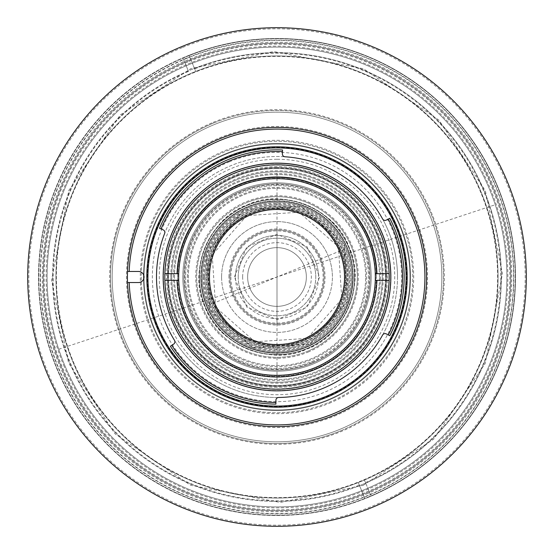 <?xml version="1.0" encoding="UTF-8"?>
<svg xmlns="http://www.w3.org/2000/svg" width="554" height="554" viewBox="0 0 554 554"><rect width="100%" height="100%" fill="white"/><g stroke="black" fill="none" stroke-linecap="round" stroke-linejoin="round"><path stroke-width="0.42" stroke-dasharray="2.77 2.08" d="M207.875 305.559A74.79 74.79 0 0 1 248.441 207.875A74.79 74.79 0 0 1 346.125 248.441A74.79 74.79 0 0 1 305.559 346.125A74.79 74.79 0 0 1 207.875 305.559L346.125 248.441M305.559 346.125A74.79 74.79 0 0 1 207.875 305.559A74.79 74.79 0 0 1 248.441 207.875A74.79 74.79 0 0 1 346.125 248.441A74.79 74.79 0 0 1 305.559 346.125A74.79 74.79 0 0 0 346.125 248.441A74.79 74.79 0 0 0 248.441 207.875A74.79 74.79 0 0 1 346.125 248.441A74.79 74.79 0 0 1 305.559 346.125A74.79 74.79 0 0 0 346.125 248.441A74.79 74.79 0 0 0 248.441 207.875A74.79 74.79 0 0 0 207.875 305.559A74.79 74.79 0 0 0 305.559 346.125A74.79 74.79 0 0 0 346.125 248.441A74.79 74.79 0 0 0 248.441 207.875A74.79 74.79 0 0 0 207.875 305.559A74.79 74.79 0 0 0 305.559 346.125A74.79 74.79 0 0 1 207.875 305.559A74.79 74.79 0 0 1 248.441 207.875A74.79 74.79 0 0 0 207.875 305.559A74.79 74.79 0 0 0 305.559 346.125M58.745 349.262A229.91 229.91 0 0 1 204.738 58.745A229.91 229.91 0 0 1 495.255 204.738A229.91 229.91 0 0 1 349.262 495.255A229.91 229.91 0 0 1 58.745 349.262L495.255 204.738M349.262 495.255A229.91 229.91 0 0 1 58.745 349.262A229.91 229.91 0 0 1 204.738 58.745A229.91 229.91 0 0 1 495.255 204.738A229.91 229.91 0 0 1 349.262 495.255M247.236 204.952C281.751 187.058 337.358 210.146 349.048 247.236C366.942 281.751 343.854 337.358 306.764 349.048C272.249 366.942 216.642 343.854 204.952 306.764C187.058 272.249 210.146 216.642 247.236 204.952M362.676 484.369A224.37 224.37 0 0 0 484.369 191.324A224.37 224.37 0 0 0 191.324 69.631A224.37 224.37 0 0 1 484.369 191.324A224.37 224.37 0 0 1 362.676 484.369A224.37 224.37 0 0 1 69.631 362.676A224.37 224.37 0 0 1 191.324 69.631A224.37 224.37 0 0 0 69.631 362.676A224.37 224.37 0 0 0 362.676 484.369M363.099 485.394L433.761 439.066L485.235 363.472L502.45 273.655L485.394 190.901L439.066 120.239L363.472 68.765L273.655 51.55L190.901 68.606L120.239 114.934L68.765 190.528L51.55 280.345L68.606 363.099L114.934 433.761L190.528 485.235L280.345 502.45L363.099 485.394M241.038 189.96A94.18 94.18 0 0 1 364.04 241.038A94.18 94.18 0 0 1 312.962 364.04A94.18 94.18 0 0 1 189.96 312.962A94.18 94.18 0 0 1 241.038 189.96A94.18 94.18 0 0 1 364.04 241.038A94.18 94.18 0 0 1 312.962 364.04A94.18 94.18 0 0 1 189.96 312.962A94.18 94.18 0 0 1 241.038 189.96M181.802 46.591A249.3 249.3 0 0 0 46.591 372.198A249.3 249.3 0 0 0 372.198 507.409A249.3 249.3 0 0 0 507.409 181.802A249.3 249.3 0 0 0 181.802 46.591M182.231 47.616A248.192 248.192 0 0 0 47.616 371.769A248.192 248.192 0 0 0 371.769 506.384A248.192 248.192 0 0 0 506.384 182.231A248.192 248.192 0 0 0 182.231 47.616M312.539 363.022A93.072 93.072 0 0 1 190.978 312.539A93.072 93.072 0 0 1 241.461 190.978A93.072 93.072 0 0 1 363.022 241.461A93.072 93.072 0 0 1 312.539 363.022M367.434 495.885A236.835 236.835 0 0 1 58.115 367.434A236.835 236.835 0 0 1 186.566 58.115A236.835 236.835 0 0 1 495.885 186.566A236.835 236.835 0 0 1 367.434 495.885A236.835 236.835 0 0 1 58.115 367.434A236.835 236.835 0 0 1 186.566 58.115A236.835 236.835 0 0 1 495.885 186.566A236.835 236.835 0 0 1 367.434 495.885M56.577 368.071A238.497 238.497 0 0 0 368.071 497.423A238.497 238.497 0 0 0 497.423 185.929A238.497 238.497 0 0 0 185.929 56.577A238.497 238.497 0 0 0 56.577 368.071M368.071 497.423A238.497 238.497 0 0 0 497.423 185.929A238.497 238.497 0 0 0 185.929 56.577A238.497 238.497 0 0 1 497.423 185.929A238.497 238.497 0 0 1 368.071 497.423A238.497 238.497 0 0 1 56.577 368.071A238.497 238.497 0 0 1 185.929 56.577A238.497 238.497 0 0 0 56.577 368.071A238.497 238.497 0 0 0 368.071 497.423M303.017 339.976A68.142 68.142 0 0 0 339.976 250.983A68.142 68.142 0 0 0 250.983 214.024A68.142 68.142 0 0 0 214.024 303.017A68.142 68.142 0 0 0 303.017 339.976A68.142 68.142 0 0 0 339.976 250.983A68.142 68.142 0 0 0 250.983 214.024A68.142 68.142 0 0 0 214.024 303.017A68.142 68.142 0 0 0 303.017 339.976M342.538 249.923A70.912 70.912 0 0 1 304.077 342.538A70.912 70.912 0 0 1 211.462 304.077A70.912 70.912 0 0 1 249.923 211.462A70.912 70.912 0 0 1 342.538 249.923M366.637 493.96A234.751 234.751 0 0 0 493.96 187.363A234.751 234.751 0 0 0 187.363 60.04A234.751 234.751 0 0 0 60.04 366.637A234.751 234.751 0 0 0 366.637 493.96M187.73 60.926A233.788 233.788 0 0 1 493.074 187.73A233.788 233.788 0 0 1 366.27 493.074A233.788 233.788 0 0 1 60.926 366.27A233.788 233.788 0 0 1 187.73 60.926A233.788 233.788 0 0 1 493.074 187.73A233.788 233.788 0 0 1 366.27 493.074A233.788 233.788 0 0 1 60.926 366.27A233.788 233.788 0 0 1 187.73 60.926A233.788 233.788 0 0 1 493.074 187.73A233.788 233.788 0 0 1 366.27 493.074A233.788 233.788 0 0 1 60.926 366.27A233.788 233.788 0 0 1 187.73 60.926A233.788 233.788 0 0 1 493.074 187.73A233.788 233.788 0 0 1 366.27 493.074A233.788 233.788 0 0 1 60.926 366.27A233.788 233.788 0 0 1 187.73 60.926M304.499 343.563A72.02 72.02 0 0 0 343.563 249.501A72.02 72.02 0 0 0 249.501 210.437A72.02 72.02 0 0 1 343.563 249.501A72.02 72.02 0 0 1 304.499 343.563A72.02 72.02 0 0 0 343.563 249.501A72.02 72.02 0 0 0 249.501 210.437A72.02 72.02 0 0 0 210.437 304.499A72.02 72.02 0 0 0 304.499 343.563A72.02 72.02 0 0 1 210.437 304.499A72.02 72.02 0 0 1 249.501 210.437A72.02 72.02 0 0 0 210.437 304.499A72.02 72.02 0 0 0 304.499 343.563M364.788 489.487A229.91 229.91 0 0 1 64.513 364.788A229.91 229.91 0 0 1 189.212 64.513A229.91 229.91 0 0 1 489.487 189.212A229.91 229.91 0 0 1 364.788 489.487A229.91 229.91 0 0 1 64.513 364.788A229.91 229.91 0 0 1 189.212 64.513A229.91 229.91 0 0 1 489.487 189.212A229.91 229.91 0 0 1 364.788 489.487M63.627 365.155A230.873 230.873 0 0 0 365.155 490.373A230.873 230.873 0 0 0 490.373 188.845A230.873 230.873 0 0 0 188.845 63.627A230.873 230.873 0 0 0 63.627 365.155M303.44 341.001A69.25 69.25 0 0 0 341.001 250.56A69.25 69.25 0 0 0 250.56 212.999A69.25 69.25 0 0 1 341.001 250.56A69.25 69.25 0 0 1 303.44 341.001A69.25 69.25 0 0 1 212.999 303.44A69.25 69.25 0 0 1 250.56 212.999A69.25 69.25 0 0 0 212.999 303.44A69.25 69.25 0 0 0 303.44 341.001M213.117 122.372A167.308 167.308 0 0 1 431.628 213.117A167.308 167.308 0 0 1 340.883 431.628A167.308 167.308 0 0 1 122.372 340.883A167.308 167.308 0 0 1 213.117 122.372M305.926 347.012A75.753 75.753 0 0 0 347.012 248.074A75.753 75.753 0 0 0 248.074 206.988A75.753 75.753 0 0 0 206.988 305.926A75.753 75.753 0 0 0 305.926 347.012M340.572 430.86A166.477 166.477 0 0 0 430.86 213.428A166.477 166.477 0 0 0 213.428 123.14A166.477 166.477 0 0 1 430.86 213.428A166.477 166.477 0 0 1 340.572 430.86A166.477 166.477 0 0 0 430.86 213.428A166.477 166.477 0 0 0 213.428 123.14A166.477 166.477 0 0 0 123.14 340.572A166.477 166.477 0 0 0 340.572 430.86A166.477 166.477 0 0 1 123.14 340.572A166.477 166.477 0 0 1 213.428 123.14A166.477 166.477 0 0 0 123.14 340.572A166.477 166.477 0 0 0 340.572 430.86M214.066 124.671A164.815 164.815 0 0 1 429.329 214.066A164.815 164.815 0 0 1 339.934 429.329A164.815 164.815 0 0 1 124.671 339.934A164.815 164.815 0 0 1 214.066 124.671A164.815 164.815 0 0 1 429.329 214.066A164.815 164.815 0 0 1 339.934 429.329A164.815 164.815 0 0 1 124.671 339.934A164.815 164.815 0 0 1 214.066 124.671M307.671 351.243A80.33 80.33 0 0 0 351.243 246.329A80.33 80.33 0 0 0 246.329 202.757A80.33 80.33 0 0 1 351.243 246.329A80.33 80.33 0 0 1 307.671 351.243A80.33 80.33 0 0 1 202.757 307.671A80.33 80.33 0 0 1 246.329 202.757A80.33 80.33 0 0 0 202.757 307.671A80.33 80.33 0 0 0 307.671 351.243M308.038 352.129A81.293 81.293 0 0 0 352.129 245.962A81.293 81.293 0 0 0 245.962 201.871A81.293 81.293 0 0 0 201.871 308.038A81.293 81.293 0 0 0 308.038 352.129M311.902 361.485A91.41 91.41 0 0 0 361.485 242.098A91.41 91.41 0 0 0 242.098 192.515A91.41 91.41 0 0 1 361.485 242.098A91.41 91.41 0 0 1 311.902 361.485A91.41 91.41 0 0 1 192.515 311.902A91.41 91.41 0 0 1 242.098 192.515A91.41 91.41 0 0 0 192.515 311.902A91.41 91.41 0 0 0 311.902 361.485M312.269 362.371A92.373 92.373 0 0 0 362.371 241.731A92.373 92.373 0 0 0 241.731 191.629A92.373 92.373 0 0 0 191.629 312.269A92.373 92.373 0 0 0 312.269 362.371M334.484 416.13A150.543 150.543 0 0 0 416.13 219.516A150.543 150.543 0 0 0 219.516 137.87A150.543 150.543 0 0 0 137.87 334.484A150.543 150.543 0 0 0 334.484 416.13M219.883 138.756A149.58 149.58 0 0 1 415.244 219.883A149.58 149.58 0 0 1 334.117 415.244A149.58 149.58 0 0 1 138.756 334.117A149.58 149.58 0 0 1 219.883 138.756A149.58 149.58 0 0 1 415.244 219.883A149.58 149.58 0 0 1 334.117 415.244A149.58 149.58 0 0 1 138.756 334.117A149.58 149.58 0 0 1 219.883 138.756M328.827 402.446A135.73 135.73 0 0 0 402.446 225.173A135.73 135.73 0 0 0 225.173 151.554A135.73 135.73 0 0 0 151.554 328.827A135.73 135.73 0 0 0 328.827 402.446A135.73 135.73 0 0 0 402.446 225.173A135.73 135.73 0 0 0 225.173 151.554A135.73 135.73 0 0 0 151.554 328.827A135.73 135.73 0 0 0 328.827 402.446M229.404 161.796A124.65 124.65 0 0 1 392.204 229.404A124.65 124.65 0 0 1 324.596 392.204A124.65 124.65 0 0 1 161.796 324.596A124.65 124.65 0 0 1 229.404 161.796M329.194 403.333A136.693 136.693 0 0 0 403.333 224.806A136.693 136.693 0 0 0 224.806 150.667A136.693 136.693 0 0 0 150.667 329.194A136.693 136.693 0 0 0 329.194 403.333M361.409 481.294A221.046 221.046 0 0 0 481.294 192.591A221.046 221.046 0 0 0 192.591 72.706A221.046 221.046 0 0 1 481.294 192.591A221.046 221.046 0 0 1 361.409 481.294A221.046 221.046 0 0 1 72.706 361.409A221.046 221.046 0 0 1 192.591 72.706A221.046 221.046 0 0 0 72.706 361.409A221.046 221.046 0 0 0 361.409 481.294M188.097 61.813A232.825 232.825 0 0 0 61.813 365.903A232.825 232.825 0 0 0 365.903 492.187A232.825 232.825 0 0 0 492.187 188.097A232.825 232.825 0 0 0 188.097 61.813M364.428 480.02A221.046 221.046 0 0 1 72.685 361.367A221.046 221.046 0 0 1 195.714 71.438L189.163 55.566A238.22 238.22 0 0 0 56.813 367.918A238.22 238.22 0 0 0 367.918 497.187A238.22 238.22 0 0 0 497.187 186.082A238.22 238.22 0 0 0 183.014 58.101A238.22 238.22 0 0 0 56.813 367.918A238.22 238.22 0 0 0 370.986 495.899A238.22 238.22 0 0 0 497.187 186.082A238.22 238.22 0 0 0 189.163 55.566L195.714 71.438A221.046 221.046 0 0 1 481.315 192.633A221.046 221.046 0 0 1 364.428 480.02L370.986 495.899L364.428 480.02M192.633 72.685A221.046 221.046 0 0 1 481.315 192.633A221.046 221.046 0 0 1 358.286 482.562L364.837 498.434L358.286 482.562A221.046 221.046 0 0 1 72.685 361.367A221.046 221.046 0 0 1 192.633 72.685M186.712 58.35A236.558 236.558 0 0 0 58.35 367.288A236.558 236.558 0 0 0 367.288 495.65A236.558 236.558 0 0 0 495.65 186.712A236.558 236.558 0 0 0 186.712 58.35M365.488 482.582A223.816 223.816 0 0 0 483.871 191.58A223.816 223.816 0 0 0 194.662 68.883M188.512 71.418L183.014 58.101L188.512 71.418A223.816 223.816 0 0 0 70.129 362.42A223.816 223.816 0 0 0 359.338 485.117M61.03 366.229A233.677 233.677 0 0 1 187.771 61.03A233.677 233.677 0 0 1 492.97 187.771A233.677 233.677 0 0 1 366.229 492.97A233.677 233.677 0 0 1 61.03 366.229M480.886 192.764A220.603 220.603 0 0 0 192.764 73.114A220.603 220.603 0 0 0 73.114 361.236A220.603 220.603 0 0 0 361.236 480.886A220.603 220.603 0 0 0 480.886 192.764M277 324.09A47.09 47.09 0 0 0 324.09 277A47.09 47.09 0 0 0 277 229.91A47.09 47.09 0 0 0 229.91 277A47.09 47.09 0 0 0 277 324.09L277 229.91M324.09 277A47.09 47.09 0 0 1 277 324.09A47.09 47.09 0 0 1 229.91 277A47.09 47.09 0 0 1 277 229.91A47.09 47.09 0 0 1 324.09 277A47.09 47.09 0 0 0 277 229.91A47.09 47.09 0 0 0 229.91 277A47.09 47.09 0 0 1 277 229.91A47.09 47.09 0 0 1 324.09 277A47.09 47.09 0 0 1 277 324.09A47.09 47.09 0 0 1 229.91 277A47.09 47.09 0 0 0 277 324.09A47.09 47.09 0 0 0 324.09 277A47.09 47.09 0 0 1 277 324.09A47.09 47.09 0 0 1 229.91 277A47.09 47.09 0 0 0 277 324.09A47.09 47.09 0 0 0 324.09 277A47.09 47.09 0 0 0 277 229.91A47.09 47.09 0 0 0 229.91 277A47.09 47.09 0 0 1 277 229.91A47.09 47.09 0 0 1 324.09 277M277 382.26A105.26 105.26 0 0 0 382.26 277A105.26 105.26 0 0 0 277 171.74A105.26 105.26 0 0 0 171.74 277A105.26 105.26 0 0 0 277 382.26L277 171.74M171.74 277A105.26 105.26 0 0 0 277 382.26A105.26 105.26 0 0 0 382.26 277A105.26 105.26 0 0 0 277 171.74A105.26 105.26 0 0 0 171.74 277A105.26 105.26 0 0 0 277 382.26A105.26 105.26 0 0 0 382.26 277A105.26 105.26 0 0 0 277 171.74A105.26 105.26 0 0 0 171.74 277A105.26 105.26 0 0 0 277 382.26A105.26 105.26 0 0 0 382.26 277A105.26 105.26 0 0 0 277 171.74A105.26 105.26 0 0 0 171.74 277M208.027 277C205.056 311.272 242.728 348.944 277 345.973C311.272 348.944 348.944 311.272 345.973 277C348.944 311.272 311.272 348.944 277 345.973C242.728 348.944 205.056 311.272 208.027 277C205.056 242.728 242.728 205.056 277 208.027C311.272 205.056 348.944 242.728 345.973 277C348.944 242.728 311.272 205.056 277 208.027C242.728 205.056 205.056 242.728 208.027 277M344.311 277A67.311 67.311 0 0 1 277 344.311A67.311 67.311 0 0 1 209.689 277A67.311 67.311 0 0 0 277 344.311A67.311 67.311 0 0 0 344.311 277A67.311 67.311 0 0 0 277 209.689A67.311 67.311 0 0 0 209.689 277A67.311 67.311 0 0 1 277 209.689A67.311 67.311 0 0 1 344.311 277A67.311 67.311 0 0 0 277 209.689A67.311 67.311 0 0 0 209.689 277M182.82 277A94.18 94.18 0 0 0 277 371.18A94.18 94.18 0 0 0 371.18 277A94.18 94.18 0 0 0 277 182.82A94.18 94.18 0 0 0 182.82 277A94.18 94.18 0 0 0 277 371.18A94.18 94.18 0 0 0 371.18 277A94.18 94.18 0 0 0 277 182.82A94.18 94.18 0 0 0 182.82 277A94.18 94.18 0 0 0 277 371.18A94.18 94.18 0 0 0 371.18 277A94.18 94.18 0 0 1 277 371.18A94.18 94.18 0 0 1 182.82 277A94.18 94.18 0 0 1 277 182.82A94.18 94.18 0 0 1 371.18 277A94.18 94.18 0 0 0 277 182.82A94.18 94.18 0 0 0 182.82 277M426.58 277A149.58 149.58 0 0 1 277 426.58A149.58 149.58 0 0 1 127.42 277A149.58 149.58 0 0 1 277 127.42A149.58 149.58 0 0 1 426.58 277A149.58 149.58 0 0 1 277 426.58A149.58 149.58 0 0 1 127.42 277A149.58 149.58 0 0 1 277 127.42A149.58 149.58 0 0 1 426.58 277A149.58 149.58 0 0 0 277 127.42A149.58 149.58 0 0 0 127.42 277A149.58 149.58 0 0 0 277 426.58A149.58 149.58 0 0 0 426.58 277A149.58 149.58 0 0 1 277 426.58A149.58 149.58 0 0 1 127.42 277A149.58 149.58 0 0 1 277 127.42A149.58 149.58 0 0 1 426.58 277A149.58 149.58 0 0 1 277 426.58A149.58 149.58 0 0 1 127.42 277A149.58 149.58 0 0 1 277 127.42A149.58 149.58 0 0 1 426.58 277A149.58 149.58 0 0 1 277 426.58A149.58 149.58 0 0 1 127.42 277A149.58 149.58 0 0 1 277 127.42A149.58 149.58 0 0 1 426.58 277A149.58 149.58 0 0 1 277 426.58A149.58 149.58 0 0 1 127.42 277A149.58 149.58 0 0 1 277 127.42A149.58 149.58 0 0 1 426.58 277A149.58 149.58 0 0 1 277 426.58A149.58 149.58 0 0 1 127.42 277A149.58 149.58 0 0 1 277 127.42A149.58 149.58 0 0 1 426.58 277A149.58 149.58 0 0 1 277 426.58A149.58 149.58 0 0 1 127.42 277A149.58 149.58 0 0 1 277 127.42A149.58 149.58 0 0 1 426.58 277M183.928 277A93.072 93.072 0 0 0 277 370.072A93.072 93.072 0 0 0 370.072 277A93.072 93.072 0 0 0 277 183.928A93.072 93.072 0 0 0 183.928 277A93.072 93.072 0 0 0 277 370.072A93.072 93.072 0 0 0 370.072 277A93.072 93.072 0 0 1 277 370.072A93.072 93.072 0 0 1 183.928 277A93.072 93.072 0 0 1 277 183.928A93.072 93.072 0 0 1 370.072 277A93.072 93.072 0 0 0 277 183.928A93.072 93.072 0 0 0 183.928 277M406.636 277A129.636 129.636 0 0 1 277 406.636A129.636 129.636 0 0 1 147.364 277A129.636 129.636 0 0 1 277 147.364A129.636 129.636 0 0 1 406.636 277A129.636 129.636 0 0 1 277 406.636A129.636 129.636 0 0 1 147.364 277A129.636 129.636 0 0 1 277 147.364A129.636 129.636 0 0 1 406.636 277M201.102 277A75.898 75.898 0 0 0 277 352.898A75.898 75.898 0 0 0 352.898 277A75.898 75.898 0 0 0 277 201.102A75.898 75.898 0 0 0 201.102 277A75.898 75.898 0 0 0 277 352.898A75.898 75.898 0 0 0 352.898 277A75.898 75.898 0 0 0 277 201.102A75.898 75.898 0 0 0 201.102 277A75.898 75.898 0 0 0 277 352.898A75.898 75.898 0 0 0 352.898 277A75.898 75.898 0 0 0 277 201.102A75.898 75.898 0 0 0 201.102 277M409.96 277A132.96 132.96 0 0 1 277 409.96A132.96 132.96 0 0 1 144.04 277A132.96 132.96 0 0 1 277 144.04A132.96 132.96 0 0 1 409.96 277A132.96 132.96 0 0 1 277 409.96A132.96 132.96 0 0 1 144.04 277A132.96 132.96 0 0 1 277 144.04A132.96 132.96 0 0 1 409.96 277A132.96 132.96 0 0 0 277 144.04A132.96 132.96 0 0 0 144.04 277A132.96 132.96 0 0 0 277 409.96A132.96 132.96 0 0 0 409.96 277A132.96 132.96 0 0 0 277 144.04A132.96 132.96 0 0 0 144.04 277A132.96 132.96 0 0 1 277 144.04A132.96 132.96 0 0 1 409.96 277A132.96 132.96 0 0 1 277 409.96A132.96 132.96 0 0 1 144.04 277A132.96 132.96 0 0 0 277 409.96A132.96 132.96 0 0 0 409.96 277A132.96 132.96 0 0 0 277 144.04A132.96 132.96 0 0 0 144.04 277A132.96 132.96 0 0 1 277 144.04A132.96 132.96 0 0 1 409.96 277A132.96 132.96 0 0 1 277 409.96A132.96 132.96 0 0 1 144.04 277A132.96 132.96 0 0 0 277 409.96A132.96 132.96 0 0 0 409.96 277A132.96 132.96 0 0 0 277 144.04A132.96 132.96 0 0 0 144.04 277A132.96 132.96 0 0 1 277 144.04A132.96 132.96 0 0 1 409.96 277A132.96 132.96 0 0 1 277 409.96A132.96 132.96 0 0 1 144.04 277A132.96 132.96 0 0 0 277 409.96A132.96 132.96 0 0 0 409.96 277M407.19 277A130.19 130.19 0 0 1 277 407.19A130.19 130.19 0 0 1 146.81 277A130.19 130.19 0 0 1 277 146.81A130.19 130.19 0 0 1 407.19 277A130.19 130.19 0 0 1 277 407.19A130.19 130.19 0 0 1 146.81 277A130.19 130.19 0 0 1 277 146.81A130.19 130.19 0 0 1 407.19 277A130.19 130.19 0 0 1 277 407.19A130.19 130.19 0 0 1 146.81 277A130.19 130.19 0 0 1 277 146.81A130.19 130.19 0 0 1 407.19 277A130.19 130.19 0 0 1 277 407.19A130.19 130.19 0 0 1 146.81 277A130.19 130.19 0 0 1 277 146.81A130.19 130.19 0 0 1 407.19 277M199.44 277A77.56 77.56 0 0 0 277 354.56A77.56 77.56 0 0 0 354.56 277A77.56 77.56 0 0 0 277 199.44A77.56 77.56 0 0 0 199.44 277A77.56 77.56 0 0 0 277 354.56A77.56 77.56 0 0 0 354.56 277A77.56 77.56 0 0 0 277 199.44A77.56 77.56 0 0 0 199.44 277M163.153 277A113.847 113.847 0 0 1 277 163.153A113.847 113.847 0 0 1 390.847 277A113.847 113.847 0 0 0 277 163.153A113.847 113.847 0 0 0 163.153 277A113.847 113.847 0 0 1 277 163.153A113.847 113.847 0 0 1 390.847 277A113.847 113.847 0 0 1 277 390.847A113.847 113.847 0 0 1 163.153 277A113.847 113.847 0 0 0 277 390.847A113.847 113.847 0 0 0 390.847 277A113.847 113.847 0 0 1 277 390.847A113.847 113.847 0 0 1 163.153 277M389.185 277A112.185 112.185 0 0 0 277 164.815A112.185 112.185 0 0 0 164.815 277A112.185 112.185 0 0 0 277 389.185A112.185 112.185 0 0 0 389.185 277A112.185 112.185 0 0 0 277 164.815A112.185 112.185 0 0 0 164.815 277A112.185 112.185 0 0 0 277 389.185A112.185 112.185 0 0 0 389.185 277A112.185 112.185 0 0 1 277 389.185A112.185 112.185 0 0 1 164.815 277A112.185 112.185 0 0 1 277 164.815A112.185 112.185 0 0 1 389.185 277M202.21 277A74.79 74.79 0 0 0 277 351.79A74.79 74.79 0 0 0 351.79 277A74.79 74.79 0 0 0 277 202.21A74.79 74.79 0 0 0 202.21 277A74.79 74.79 0 0 0 277 351.79A74.79 74.79 0 0 0 351.79 277A74.79 74.79 0 0 0 277 202.21A74.79 74.79 0 0 0 202.21 277A74.79 74.79 0 0 0 277 351.79A74.79 74.79 0 0 0 351.79 277A74.79 74.79 0 0 0 277 202.21A74.79 74.79 0 0 0 202.21 277A74.79 74.79 0 0 0 277 351.79A74.79 74.79 0 0 0 351.79 277A74.79 74.79 0 0 0 277 202.21A74.79 74.79 0 0 0 202.21 277M167.585 277A109.415 109.415 0 0 0 277 386.415A109.415 109.415 0 0 0 386.415 277A109.415 109.415 0 0 0 277 167.585A109.415 109.415 0 0 0 167.585 277A109.415 109.415 0 0 0 277 386.415A109.415 109.415 0 0 0 386.415 277A109.415 109.415 0 0 0 277 167.585A109.415 109.415 0 0 0 167.585 277A109.415 109.415 0 0 0 277 386.415A109.415 109.415 0 0 0 386.415 277A109.415 109.415 0 0 0 277 167.585A109.415 109.415 0 0 0 167.585 277A109.415 109.415 0 0 0 277 386.415A109.415 109.415 0 0 0 386.415 277A109.415 109.415 0 0 0 277 167.585A109.415 109.415 0 0 0 167.585 277M277 387.378A110.378 110.378 0 0 1 166.622 277A110.378 110.378 0 0 1 277 166.622A110.378 110.378 0 0 1 387.378 277A110.378 110.378 0 0 1 277 387.378M170.777 277A106.223 106.223 0 0 1 277 170.777A106.223 106.223 0 0 1 383.223 277A106.223 106.223 0 0 1 277 383.223A106.223 106.223 0 0 1 170.777 277M203.173 277A73.827 73.827 0 0 0 277 350.827A73.827 73.827 0 0 0 350.827 277A73.827 73.827 0 0 0 277 203.173A73.827 73.827 0 0 0 203.173 277M209.412 277A67.588 67.588 0 0 0 277 344.588A67.588 67.588 0 0 0 344.588 277A67.588 67.588 0 0 0 277 209.412A67.588 67.588 0 0 0 209.412 277A67.588 67.588 0 0 0 277 344.588A67.588 67.588 0 0 0 344.588 277A67.588 67.588 0 0 0 277 209.412A67.588 67.588 0 0 0 209.412 277M173.547 277A103.453 103.453 0 0 1 277 173.547A103.453 103.453 0 0 1 380.453 277A103.453 103.453 0 0 1 277 380.453A103.453 103.453 0 0 1 173.547 277M379.49 277A102.49 102.49 0 0 0 277 174.51A102.49 102.49 0 0 0 174.51 277A102.49 102.49 0 0 0 277 379.49A102.49 102.49 0 0 0 379.49 277A102.49 102.49 0 0 0 277 174.51A102.49 102.49 0 0 0 174.51 277A102.49 102.49 0 0 0 277 379.49A102.49 102.49 0 0 0 379.49 277M277 347.358A70.358 70.358 0 0 0 347.358 277A70.358 70.358 0 0 0 277 206.642A70.358 70.358 0 0 0 206.642 277A70.358 70.358 0 0 0 277 347.358A70.358 70.358 0 0 0 347.358 277A70.358 70.358 0 0 0 277 206.642A70.358 70.358 0 0 0 206.642 277A70.358 70.358 0 0 0 277 347.358M277 345.696A68.696 68.696 0 0 0 345.696 277A68.696 68.696 0 0 0 277 208.304A68.696 68.696 0 0 0 208.304 277A68.696 68.696 0 0 0 277 345.696M187.397 277A89.603 89.603 0 0 1 277 187.397A89.603 89.603 0 0 1 366.603 277A89.603 89.603 0 0 1 277 366.603A89.603 89.603 0 0 1 187.397 277M365.64 277A88.64 88.64 0 0 0 277 188.36A88.64 88.64 0 0 0 188.36 277A88.64 88.64 0 0 0 277 365.64A88.64 88.64 0 0 0 365.64 277A88.64 88.64 0 0 0 277 188.36A88.64 88.64 0 0 0 188.36 277A88.64 88.64 0 0 0 277 365.64A88.64 88.64 0 0 0 365.64 277M221.6 277A55.4 55.4 0 0 1 277 221.6A55.4 55.4 0 0 1 332.4 277A55.4 55.4 0 0 0 277 221.6A55.4 55.4 0 0 0 221.6 277A55.4 55.4 0 0 0 277 332.4A55.4 55.4 0 0 0 332.4 277A55.4 55.4 0 0 1 277 332.4A55.4 55.4 0 0 1 221.6 277M204.017 277A72.983 72.983 0 0 1 277 204.017A72.983 72.983 0 0 1 349.983 277A72.983 72.983 0 0 1 277 349.983A72.983 72.983 0 0 1 204.017 277M349.02 277A72.02 72.02 0 0 0 277 204.98A72.02 72.02 0 0 0 204.98 277A72.02 72.02 0 0 0 277 349.02A72.02 72.02 0 0 0 349.02 277A72.02 72.02 0 0 0 277 204.98A72.02 72.02 0 0 0 204.98 277A72.02 72.02 0 0 0 277 349.02A72.02 72.02 0 0 0 349.02 277M238.22 277A38.78 38.78 0 0 1 277 238.22A38.78 38.78 0 0 1 315.78 277A38.78 38.78 0 0 0 277 238.22A38.78 38.78 0 0 0 238.22 277A38.78 38.78 0 0 0 277 315.78A38.78 38.78 0 0 0 315.78 277A38.78 38.78 0 0 1 277 315.78A38.78 38.78 0 0 1 238.22 277M228.947 277A48.053 48.053 0 0 1 277 228.947A48.053 48.053 0 0 1 325.053 277A48.053 48.053 0 0 1 277 325.053A48.053 48.053 0 0 1 228.947 277M177.557 277A99.443 99.443 0 0 1 277 177.557A99.443 99.443 0 0 1 376.443 277A99.443 99.443 0 0 0 277 177.557A99.443 99.443 0 0 0 177.557 277A99.443 99.443 0 0 0 277 376.443A99.443 99.443 0 0 0 376.443 277A99.443 99.443 0 0 1 277 376.443A99.443 99.443 0 0 1 177.557 277M375.335 277A98.335 98.335 0 0 0 277 178.665A98.335 98.335 0 0 0 178.665 277A98.335 98.335 0 0 0 277 375.335A98.335 98.335 0 0 0 375.335 277A98.335 98.335 0 0 0 277 178.665A98.335 98.335 0 0 0 178.665 277A98.335 98.335 0 0 0 277 375.335A98.335 98.335 0 0 0 375.335 277A98.335 98.335 0 0 0 277 178.665A98.335 98.335 0 0 0 178.665 277A98.335 98.335 0 0 0 277 375.335A98.335 98.335 0 0 0 375.335 277M168.548 277A108.452 108.452 0 0 0 277 385.452A108.452 108.452 0 0 0 385.452 277A108.452 108.452 0 0 0 277 168.548A108.452 108.452 0 0 0 168.548 277A108.452 108.452 0 0 0 277 385.452A108.452 108.452 0 0 0 385.452 277A108.452 108.452 0 0 0 277 168.548A108.452 108.452 0 0 0 168.548 277M277 165.092A111.908 111.908 0 0 1 388.908 277A111.908 111.908 0 0 1 277 388.908A111.908 111.908 0 0 1 165.092 277A111.908 111.908 0 0 1 277 165.092M277 163.43A113.57 113.57 0 0 1 390.57 277A113.57 113.57 0 0 1 277 390.57A113.57 113.57 0 0 1 163.43 277A113.57 113.57 0 0 1 277 163.43M390.57 277A113.57 113.57 0 0 1 277 390.57A113.57 113.57 0 0 1 163.478 273.676A113.57 113.57 0 0 1 277 163.43A113.57 113.57 0 0 1 390.57 277M178.72 273.676L164.863 273.676M389.137 273.676L375.28 273.676M375.28 280.324L389.137 280.324M164.863 280.324L178.72 280.324M235.45 277A41.55 41.55 0 0 1 277 235.45A41.55 41.55 0 0 1 318.55 277A41.55 41.55 0 0 0 277 235.45A41.55 41.55 0 0 0 235.45 277A41.55 41.55 0 0 0 277 318.55A41.55 41.55 0 0 0 318.55 277A41.55 41.55 0 0 1 277 318.55A41.55 41.55 0 0 1 235.45 277M234.342 277L246.835 246.835L277 234.342L307.165 246.835L319.658 277L307.165 307.165L277 319.658L246.835 307.165L234.342 277M230.873 277A46.127 46.127 0 0 0 277 323.127A46.127 46.127 0 0 0 323.127 277A46.127 46.127 0 0 0 277 230.873A46.127 46.127 0 0 0 230.873 277M247.645 277A29.355 29.355 0 0 1 277 247.645A29.355 29.355 0 0 1 306.355 277A29.355 29.355 0 0 0 277 247.645A29.355 29.355 0 0 0 247.645 277A29.355 29.355 0 0 0 277 306.355A29.355 29.355 0 0 0 306.355 277A29.355 29.355 0 0 1 277 306.355A29.355 29.355 0 0 1 247.645 277M242.659 277A34.341 34.341 0 0 1 277 242.659A34.341 34.341 0 0 1 311.341 277A34.341 34.341 0 0 1 277 311.341A34.341 34.341 0 0 1 242.659 277M277 167.931A109.069 109.069 0 0 0 167.931 277A109.069 109.069 0 0 0 277 386.069A109.069 109.069 0 0 0 386.069 277A109.069 109.069 0 0 0 277 167.931M277 375.681A98.681 98.681 0 0 1 178.319 277A98.681 98.681 0 0 1 277 178.319A98.681 98.681 0 0 1 375.681 277A98.681 98.681 0 0 1 277 375.681M354.837 277A77.837 77.837 0 0 0 277 199.163A77.837 77.837 0 0 0 199.163 277A77.837 77.837 0 0 0 277 354.837A77.837 77.837 0 0 0 354.837 277A77.837 77.837 0 0 0 277 199.163A77.837 77.837 0 0 0 199.163 277A77.837 77.837 0 0 0 277 354.837A77.837 77.837 0 0 0 354.837 277M353.175 277A76.175 76.175 0 0 0 277 200.825A76.175 76.175 0 0 0 200.825 277A76.175 76.175 0 0 1 277 200.825A76.175 76.175 0 0 1 353.175 277A76.175 76.175 0 0 1 277 353.175A76.175 76.175 0 0 1 200.825 277A76.175 76.175 0 0 0 277 353.175A76.175 76.175 0 0 0 353.175 277M143.486 277A133.514 133.514 0 0 1 277 143.486A133.514 133.514 0 0 1 410.514 277A133.514 133.514 0 0 0 277 143.486A133.514 133.514 0 0 0 143.486 277A133.514 133.514 0 0 0 277 410.514A133.514 133.514 0 0 0 410.514 277A133.514 133.514 0 0 1 277 410.514A133.514 133.514 0 0 1 143.486 277M397.495 277A120.495 120.495 0 0 1 277 397.495A120.495 120.495 0 0 1 156.505 277A120.495 120.495 0 0 1 277 156.505A120.495 120.495 0 0 1 382.606 335.025A2.77 2.77 0 0 1 386.311 333.903L389.781 335.71A127.143 127.143 0 0 0 389.781 218.29L386.311 220.097A2.77 2.77 0 0 1 382.606 218.975A120.495 120.495 0 0 1 397.495 277M278.655 397.481A120.495 120.495 0 0 1 174.496 340.336A2.77 2.77 0 0 1 173.644 344.117L170.369 346.25A127.143 127.143 0 0 0 275.892 404.136L275.927 400.23A2.77 2.77 0 0 1 278.655 397.481M282.374 154.005A2.77 2.77 0 0 0 284.957 156.768A120.495 120.495 0 0 0 164.67 233.4A2.77 2.77 0 0 0 163.146 229.841L159.538 228.345A127.143 127.143 0 0 1 282.547 149.975L282.374 153.88A2.77 2.77 0 0 0 282.374 154.005M277 159.275A117.725 117.725 0 0 0 159.275 277A117.725 117.725 0 0 0 277 394.725A117.725 117.725 0 0 0 394.725 277A117.725 117.725 0 0 0 277 159.275M127.524 282.54L138.5 282.54A5.54 5.54 0 0 0 144.04 277A5.54 5.54 0 0 0 138.5 271.46L127.524 271.46M248.026 206.877A75.87 75.87 0 0 1 347.123 248.026A75.87 75.87 0 0 1 305.974 347.123A75.87 75.87 0 0 1 206.877 305.974A75.87 75.87 0 0 1 248.026 206.877M252.901 347.801L310.011 344.11L347.801 301.106L344.103 243.975L301.099 206.199L243.982 209.897L206.199 252.901L209.897 310.032L252.901 347.801M254.951 341.77L307.2 338.39L341.77 299.049L338.383 246.786L299.049 212.23L246.8 215.61L212.23 254.951L215.617 307.214L254.951 341.77"/><path stroke-width="0.83" d="M507.409 181.802A249.3 249.3 0 0 0 181.802 46.591A249.3 249.3 0 0 0 46.591 372.198A249.3 249.3 0 0 0 372.198 507.409A249.3 249.3 0 0 0 507.409 181.802M164.863 273.676L178.72 273.676A98.335 98.335 0 0 0 178.72 280.324L164.863 280.324M178.72 273.676A98.335 98.335 0 0 1 277 178.665A98.335 98.335 0 0 1 375.28 273.676L389.137 273.676M389.137 280.324L375.28 280.324A98.335 98.335 0 0 0 375.28 273.676M376.942 280.324A99.997 99.997 0 0 1 277 376.997A99.997 99.997 0 0 1 177.058 280.324M375.28 280.324A98.335 98.335 0 0 1 277 375.335A98.335 98.335 0 0 1 178.72 280.324M177.058 273.676A99.997 99.997 0 0 1 277 177.003A99.997 99.997 0 0 1 376.942 273.676M426.58 277A149.58 149.58 0 0 1 279.77 426.552A149.58 149.58 0 0 1 127.524 271.46A149.58 149.58 0 0 1 279.77 127.448A149.58 149.58 0 0 1 426.58 277M127.524 271.46L129.186 271.46A147.918 147.918 0 0 1 279.77 129.11A147.918 147.918 0 0 1 424.918 277A147.918 147.918 0 0 1 279.77 424.89A147.918 147.918 0 0 1 129.186 282.54L127.524 282.54M407.19 277A130.19 130.19 0 0 1 277 407.19A130.19 130.19 0 0 1 146.81 277A130.19 130.19 0 0 1 277 146.81A130.19 130.19 0 0 1 407.19 277M406.082 277A129.082 129.082 0 0 1 277 406.082A129.082 129.082 0 0 1 147.918 277A129.082 129.082 0 0 1 277 147.918A129.082 129.082 0 0 1 406.082 277M388.306 334.941L389.781 335.71A127.143 127.143 0 0 0 389.781 218.29L388.306 219.059A125.481 125.481 0 0 1 388.306 334.941L386.311 333.903A2.77 2.77 0 0 0 382.606 335.025A120.495 120.495 0 0 1 278.655 397.481A2.77 2.77 0 0 0 275.927 400.23L275.906 402.474A125.481 125.481 0 0 1 171.761 345.343L170.369 346.25A127.143 127.143 0 0 0 275.892 404.136L275.906 402.474M171.761 345.343L173.644 344.117A2.77 2.77 0 0 0 174.496 340.336A120.495 120.495 0 0 1 164.67 233.4A2.77 2.77 0 0 0 163.146 229.841L161.069 228.982A125.481 125.481 0 0 1 282.471 151.637L282.547 149.975A127.143 127.143 0 0 0 159.538 228.345L161.069 228.982M388.306 219.059L386.311 220.097A2.77 2.77 0 0 1 382.606 218.975A120.495 120.495 0 0 0 284.957 156.768A2.77 2.77 0 0 1 282.374 153.88L282.471 151.637M163.153 277A113.847 113.847 0 0 1 277 163.153A113.847 113.847 0 0 1 390.847 277A113.847 113.847 0 0 1 277 390.847A113.847 113.847 0 0 1 163.153 277M389.185 277A112.185 112.185 0 0 0 277 164.815A112.185 112.185 0 0 0 164.815 277A112.185 112.185 0 0 0 277 389.185A112.185 112.185 0 0 0 389.185 277M129.186 271.46L138.5 271.46A5.54 5.54 0 0 1 144.04 277A5.54 5.54 0 0 1 138.5 282.54L129.186 282.54"/></g></svg>
